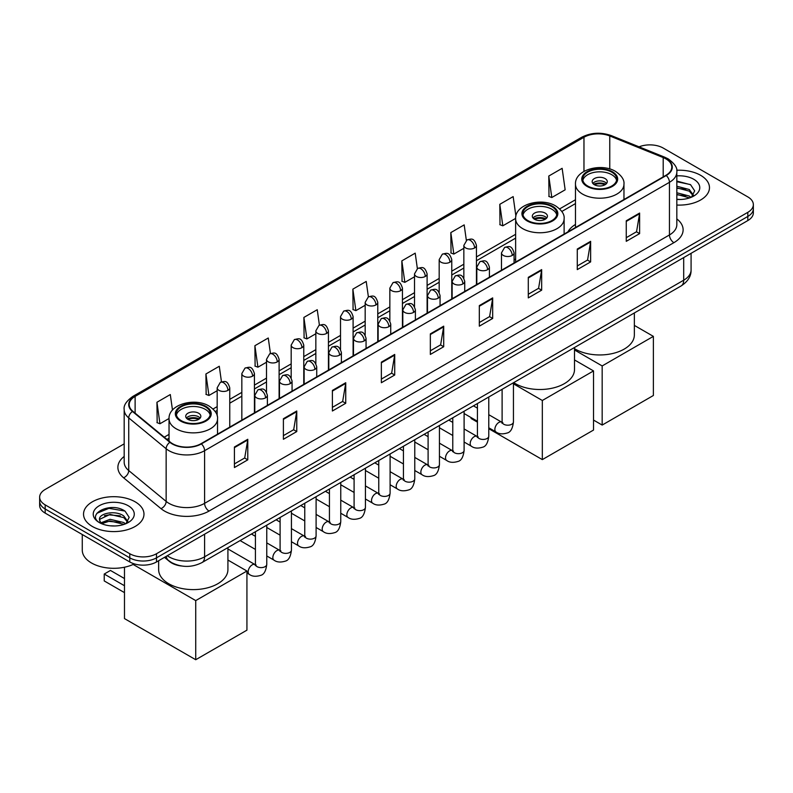<?xml version="1.0" encoding="UTF-8"?>
<svg xmlns="http://www.w3.org/2000/svg" width="793" height="793" viewBox="0 0 793 793"><rect width="100%" height="100%" fill="white"/><g stroke="black" fill="none" stroke-linecap="round" stroke-linejoin="round"><path stroke-width="1.19" d="M515.628 258.994A33.375 19.27 0 0 0 514.072 260.015M575.48 224.439A33.375 19.27 0 0 0 567.887 231.893M181.478 565.984A18.893 10.904 180 0 1 169.533 561.523L164.468 557.35M124.184 443.852L45.181 489.459A18.893 10.904 0 0 0 39.65 497.171L39.65 505.399A18.893 10.904 0 0 0 45.181 513.111L129.784 561.959A18.893 10.904 0 0 0 156.499 561.959L747.819 220.563A18.893 10.904 0 0 0 753.35 212.851L753.35 208.737A18.893 10.904 0 0 1 747.819 216.449A18.893 10.904 0 0 0 753.35 208.737L753.35 204.624A18.893 10.904 0 0 0 747.819 196.912L663.216 148.063A18.893 10.904 0 0 0 639.059 146.834M39.65 497.171A18.893 10.904 0 0 0 45.181 504.883L129.784 553.732A18.893 10.904 0 0 0 156.499 553.732L156.499 557.846L747.819 216.449L156.499 557.846A18.893 10.904 0 0 1 129.784 557.846A18.893 10.904 0 0 0 156.499 557.846L156.499 561.959M45.181 504.883L45.181 508.997L129.784 557.846L45.181 508.997A18.893 10.904 0 0 1 39.65 501.285A18.893 10.904 0 0 0 45.181 508.997L45.181 513.111M700.615 175.312A30.223 17.446 0 0 0 676.707 170.267A30.223 17.446 0 0 1 700.615 175.312A30.223 17.446 0 0 1 709.467 187.654A30.223 17.446 0 0 0 700.615 175.312M135.127 501.8A30.223 17.446 0 0 0 102.188 498.014A30.223 17.446 0 0 0 83.533 514.142A30.223 17.446 0 0 0 92.385 526.483A30.223 17.446 0 0 0 125.324 530.259A30.223 17.446 0 0 0 143.979 514.142A30.223 17.446 0 0 0 135.127 501.8A30.223 17.446 0 0 0 102.188 498.014A30.223 17.446 0 0 0 83.533 514.142A30.223 17.446 0 0 0 92.385 526.483A30.223 17.446 0 0 0 125.324 530.259A30.223 17.446 0 0 0 143.979 514.142A30.223 17.446 0 0 0 135.127 501.8M665.892 158.868A20.152 11.637 180 0 1 671.79 167.085A20.152 11.637 180 0 1 665.892 175.312L201.025 443.703A20.152 11.637 180 0 1 170.277 442.147L132.867 411.299A20.152 11.637 180 0 1 129.219 404.628A20.152 11.637 180 0 1 135.117 396.401L583.965 137.268A20.152 11.637 180 0 1 609.767 135.96L663.196 157.559A20.152 11.637 180 0 1 665.892 158.868M666.239 158.659A20.658 11.925 0 0 0 663.483 157.321L610.065 135.722A20.658 11.925 0 0 0 583.608 137.06L134.76 396.193A20.658 11.925 0 0 0 132.451 411.468L169.861 442.316A20.658 11.925 0 0 0 201.382 443.902L666.239 175.521A20.658 11.925 0 0 0 666.239 158.659M234.421 446.994L234.421 467.553L247.783 459.841L247.783 439.282L234.421 446.994M234.421 463.905L244.71 457.967L247.723 439.966A5.036 2.904 -120 0 0 247.783 439.282M244.621 458.017L247.783 459.841M283.398 418.714L283.398 439.282L296.76 431.57L296.76 411.002L283.398 418.714M283.398 435.635L293.688 429.687L296.701 411.686A5.036 2.904 -120 0 0 296.76 411.002M293.598 429.747L296.76 431.57M332.386 390.434L332.386 411.002L345.738 403.29L345.738 382.722L332.386 390.434M332.386 407.354L342.665 401.417L345.689 383.406A5.036 2.904 -120 0 0 345.738 382.722M342.576 401.466L345.738 403.29M381.364 362.153L381.364 382.722L394.716 375.01L394.716 354.441L381.364 362.153M381.364 379.074L391.653 373.136L394.666 355.125A5.036 2.904 -120 0 0 394.716 354.441M391.564 373.186L394.716 375.01M626.262 220.771L626.262 241.33L639.614 233.618L639.614 213.059L626.262 220.771M626.262 237.682L636.551 231.744L639.564 213.733A5.036 2.904 -120 0 0 639.614 213.059M636.452 231.794L639.614 233.618M577.274 249.042L577.274 269.61L590.636 261.898L590.636 241.33L577.274 249.042M577.274 265.962L587.563 260.025L590.587 242.014A5.036 2.904 -120 0 0 590.636 241.33M587.474 260.074L590.636 261.898M528.297 277.322L528.297 297.89L541.659 290.179L541.659 269.61L528.297 277.322M528.297 294.243L538.586 288.305L541.599 270.294A5.036 2.904 -120 0 0 541.659 269.61M538.497 288.355L541.659 290.179M479.319 305.602L479.319 326.171L492.681 318.459L492.681 297.89L479.319 305.602M479.319 322.523L489.608 316.576L492.622 298.574A5.036 2.904 -120 0 0 492.681 297.89M489.519 316.635L492.681 318.459M430.341 333.883L430.341 354.441L443.703 346.729L443.703 326.171L430.341 333.883M430.341 350.793L440.63 344.856L443.644 326.855A5.036 2.904 -120 0 0 443.703 326.171M440.541 344.905L443.703 346.729M676.825 205.05A30.223 17.446 0 0 0 709.467 187.654A30.223 17.446 0 0 1 676.825 205.05M156.499 553.732L747.819 212.336A18.893 10.904 0 0 0 753.35 204.624M270.443 353.49L268.262 337.996L254.9 345.708L255.118 366.148M221.465 381.839L219.284 366.267L205.922 373.979L206.14 394.428M172.487 410.09L170.307 394.547L156.945 402.259L157.163 422.699M417.366 268.609L415.205 253.155L401.843 260.867L402.061 281.317M466.353 240.368L464.183 224.885L450.82 232.597L451.039 253.036M515.906 216.172L513.16 196.605L499.798 204.316L500.016 224.756M548.786 176.036L551.799 197.526L565.151 189.814L562.138 168.324L548.786 176.036L548.994 196.476M319.41 325.17L317.24 309.716L303.888 317.428L304.096 337.868M368.388 296.869L366.217 281.436L352.865 289.148L353.083 309.587M352.865 289.148L355.879 310.638L365.176 305.265M355.879 310.638L352.865 309.508M401.843 260.867L404.856 282.358L414.511 276.787M404.856 282.358L401.843 281.228M450.82 232.597L453.834 254.077L463.846 248.298M453.834 254.077L450.82 252.957M499.798 204.316L502.821 225.807L515.638 218.402M502.821 225.807L499.798 224.677M551.799 197.526L548.786 196.396M303.888 317.428L306.901 338.918L315.842 333.754M306.901 338.918L303.888 337.788M254.9 345.708L257.923 367.189L266.507 362.232M257.923 367.189L254.9 366.069M205.922 373.979L208.936 395.469L217.173 390.721M208.936 395.469L205.922 394.349M156.945 402.259L159.958 423.749L169.038 418.506M159.958 423.749L156.945 422.619M676.825 199.291L680.582 199.479M676.825 192.758L689.305 196.049L690.971 197.388M676.825 194.394L689.603 197.883M676.825 186.236L689.305 189.517L693.399 195.167M676.825 187.862L689.305 191.153L693.072 195.593M676.825 199.43A20.529 11.855 0 0 0 693.766 196.04A20.529 11.855 0 0 0 693.766 179.277A20.529 11.855 0 0 0 676.825 175.887M691.456 197.179L694.678 190.865L690.604 184.739L676.825 181.072M676.825 181.706L690.326 184.551M676.825 188.238L685.786 189.349M676.825 194.761L685.786 195.881M611.74 172.131A17 9.813 0 0 0 593.214 169.999A17 9.813 0 0 0 582.716 179.069A17 9.813 0 0 0 587.702 186.008A17 9.813 0 0 0 606.229 188.139A17 9.813 0 0 0 616.726 179.069A17 9.813 0 0 0 611.74 172.131M616.577 180.358A17 9.813 0 0 0 611.74 174.698A17 9.813 0 0 0 594.254 172.349A17 9.813 0 0 0 582.865 180.358M574.509 348.672A34.634 19.994 0 0 0 575.232 349.098A34.634 19.994 0 0 0 612.979 353.43A34.634 19.994 0 0 0 634.35 334.963L634.35 312.948M605.059 178.554A7.553 4.362 0 0 0 596.832 177.612A7.553 4.362 0 0 0 592.163 181.637A7.553 4.362 0 0 0 594.373 184.729A7.553 4.362 0 0 0 602.611 185.671A7.553 4.362 0 0 0 607.279 181.637A7.553 4.362 0 0 0 605.059 178.554M606.605 183.441A7.553 4.362 0 0 0 605.059 182.152A7.553 4.362 0 0 0 592.837 183.441M593.62 184.214A10.071 5.819 180 0 1 605.386 184.026L605.386 184.531M594.443 184.759A8.812 5.085 180 0 1 604.474 184.551L605.386 184.026M604.325 185.096L604.474 184.551M602.174 425.068L602.174 365.94L653.373 336.371L653.373 395.499L602.174 425.068L593.531 420.082M602.174 365.94L574.509 349.971M634.35 325.398L653.373 336.371M551.898 206.676A17 9.813 0 0 0 533.372 204.554A17 9.813 0 0 0 522.874 213.624A17 9.813 0 0 0 527.851 220.563A17 9.813 0 0 0 546.387 222.684A17 9.813 0 0 0 556.874 213.624A17 9.813 0 0 0 551.898 206.676M556.736 214.903A17 9.813 0 0 0 551.898 209.253A17 9.813 0 0 0 534.413 206.894A17 9.813 0 0 0 523.023 214.903M513.705 382.603A34.634 19.994 0 0 0 515.391 383.653A34.634 19.994 0 0 0 553.127 387.985A34.634 19.994 0 0 0 574.509 369.508L574.509 347.503M545.217 213.109A7.553 4.362 0 0 0 536.98 212.157A7.553 4.362 0 0 0 532.321 216.192A7.553 4.362 0 0 0 534.532 219.274A7.553 4.362 0 0 0 542.769 220.216A7.553 4.362 0 0 0 547.438 216.192A7.553 4.362 0 0 0 545.217 213.109M546.764 217.986A7.553 4.362 0 0 0 545.217 216.707A7.553 4.362 0 0 0 532.995 217.986M533.768 218.759A10.071 5.819 180 0 1 545.534 218.581L545.534 219.076M534.601 219.314A8.812 5.085 180 0 1 544.632 219.106L545.534 218.581M544.484 219.651L544.632 219.106M542.323 459.613L542.323 400.485L593.531 370.926L593.531 430.054L542.323 459.613L488.775 428.696M477.436 422.154L471.082 418.486L471.082 417.574M542.323 400.485L513.438 383.812M574.509 359.943L593.531 370.926M205.298 406.789A17 9.813 0 0 0 186.771 404.658A17 9.813 0 0 0 176.274 413.728A17 9.813 0 0 0 181.26 420.667A17 9.813 0 0 0 199.786 422.798A17 9.813 0 0 0 210.284 413.728A17 9.813 0 0 0 205.298 406.789M210.135 415.007A17 9.813 0 0 0 205.298 409.357A17 9.813 0 0 0 187.822 406.997A17 9.813 0 0 0 176.423 415.007M158.65 560.72L158.65 569.622A34.634 19.994 0 0 0 168.79 583.757A34.634 19.994 0 0 0 206.537 588.089A34.634 19.994 0 0 0 227.918 569.622L227.918 547.606M198.627 413.212A7.553 4.362 0 0 0 190.389 412.261A7.553 4.362 0 0 0 185.721 416.295A7.553 4.362 0 0 0 187.941 419.378A7.553 4.362 0 0 0 196.168 420.33A7.553 4.362 0 0 0 200.837 416.295A7.553 4.362 0 0 0 198.627 413.212M200.163 418.099A7.553 4.362 0 0 0 198.627 416.811A7.553 4.362 0 0 0 186.395 418.099M187.178 418.863A10.071 5.819 180 0 1 198.944 418.684L198.944 419.19M188 419.418A8.812 5.085 180 0 1 198.032 419.21L198.944 418.684M197.883 419.755L198.032 419.21M124.481 592.629L104.23 580.932L104.23 574.043L124.481 585.74M195.732 659.726L195.732 600.598L246.93 571.029L246.93 630.157L195.732 659.726L124.481 618.59L124.481 567.223M195.732 600.598L133.135 564.457M227.918 560.046L246.93 571.029M104.23 574.043L110.455 570.445L124.481 578.543M82.274 534.522L82.274 550.134A31.482 18.18 0 0 0 91.492 562.98A31.482 18.18 0 0 0 134.324 563.892M110.346 525.828L115.084 525.967M100.909 522.815L110.068 519.316L123.817 522.537L125.482 523.866M101.752 523.697L110.068 520.951L124.114 524.371M101.048 523.449L99.581 520A14.234 8.217 0 0 0 101.871 523.806M127.901 521.655L123.817 516.005C115.272 509.631 97.698 513.567 99.581 520L99.522 519.375M99.611 520.198L100.007 519.137L110.068 514.419L123.817 517.631L127.584 522.072M125.968 523.667L129.18 517.353L125.116 511.217C110.713 500.869 85.119 514.508 99.898 522.874L100.632 523.321M128.268 505.756A20.529 11.855 0 0 0 99.234 505.756A20.529 11.855 0 0 0 99.234 522.518A20.529 11.855 0 0 0 128.268 522.518A20.529 11.855 0 0 0 128.268 505.756M96.895 513.279L108.948 508.333L124.838 511.039M104.428 515.688L108.948 514.865L120.288 515.837M104.428 522.21L108.948 521.398L120.288 522.369M167.273 555.734A25.188 14.542 0 0 0 168.968 556.815A25.188 14.542 0 0 0 204.594 556.815L683.695 280.207A25.188 14.542 0 0 0 691.08 269.917C691.258 276.172 687.928 281.515 681.088 285.966L201.977 562.584A12.599 7.276 60 0 0 204.594 556.815L204.594 534.195M683.695 257.576L683.695 280.207A12.599 7.276 60 0 1 681.088 285.966M166.252 556.319A12.599 8.426 129.5 0 0 168.453 560.423L164.627 557.261M747.819 220.563L747.819 212.336M129.784 561.959L129.784 553.732M676.825 218.908A31.482 18.18 180 0 1 673.901 242.668L209.045 511.059A6.294 3.638 60 0 1 204.594 503.347L669.451 234.956A25.188 14.542 0 0 0 676.825 224.677L676.825 172.022A25.188 14.542 180 0 1 669.451 182.311A6.294 3.638 -120 0 0 666.239 175.521M209.045 511.059A31.482 18.18 180 0 1 164.518 511.059A31.482 18.18 180 0 1 160.989 508.63L123.579 477.782A31.482 18.18 180 0 1 124.184 456.451M168.968 503.347A25.188 14.542 0 0 0 204.594 503.347L204.594 450.692A25.188 14.542 180 0 1 166.143 448.749L128.734 417.901A25.188 14.542 180 0 1 124.184 409.565L124.184 462.21A25.188 14.542 0 0 0 128.734 470.556L166.143 501.404A25.188 14.542 0 0 0 168.968 503.347M676.825 172.022C677.668 168.086 674.774 163.705 668.142 158.858L664.831 157.252A6.294 2.954 112 0 0 663.483 157.321M664.831 157.252L611.413 135.653C600.975 131.965 591.072 132.5 581.705 137.258A6.294 3.638 60 0 1 583.608 137.06M134.76 396.193A6.294 3.638 -120 0 0 132.867 396.401C126.325 401.099 123.43 405.491 124.184 409.565M132.451 411.468A6.294 4.213 129.5 0 0 128.734 417.901L128.734 470.556A6.294 4.213 -50.5 0 1 123.579 477.782M611.413 135.653A6.294 2.954 112 0 0 610.065 135.722M169.861 442.316A6.294 4.213 129.5 0 0 166.143 448.749L166.143 501.404A6.294 4.213 -50.5 0 1 160.989 508.63M201.382 443.902A6.294 3.638 60 0 1 204.594 450.692L669.451 182.311L669.451 234.956A6.294 3.638 60 0 0 673.901 242.668M135.117 396.401L135.117 413.163M663.196 157.559L663.196 176.869M609.767 135.96L609.767 168.978M583.965 137.268L583.965 171.387M575.48 199.747L559.64 208.896M515.628 234.302L476.444 256.922M463.846 264.198L451.772 271.166M439.183 278.442L427.11 285.411M414.511 292.676L402.438 299.655M389.849 306.921L377.775 313.889M365.176 321.165L353.103 328.133M340.514 335.409L328.441 342.378M315.842 349.654L303.769 356.622M291.18 363.888L279.106 370.866M266.507 378.132L254.434 385.101M241.835 392.376L229.762 399.345M217.173 406.621L213.039 409M169.038 434.405L164.24 437.171M430.341 334.527L443.644 326.855M479.319 306.257L492.622 298.574M528.297 277.976L541.599 270.294M577.274 249.696L590.587 242.014M626.262 221.416L639.564 213.733M381.364 362.807L394.666 355.125M332.386 391.088L345.689 383.406M283.398 419.368L296.701 411.686M234.421 447.639L247.723 439.966M587.028 186.395A17.952 10.359 0 0 0 612.414 186.395A17.952 10.359 0 0 0 612.414 171.744A17.952 10.359 0 0 0 587.028 171.744A17.952 10.359 0 0 0 587.028 186.395M623.962 199.519L623.962 184.214A24.246 13.996 180 0 1 608.994 197.14A24.246 13.996 180 0 1 582.577 194.107A24.246 13.996 180 0 1 575.48 184.214L575.48 227.512M527.186 220.95A17.952 10.359 0 0 0 552.562 220.95A17.952 10.359 0 0 0 552.562 206.289A17.952 10.359 0 0 0 527.186 206.289A17.952 10.359 0 0 0 527.186 220.95M564.12 234.074L564.12 218.759A24.246 13.996 180 0 1 549.153 231.695A24.246 13.996 180 0 1 522.736 228.662A24.246 13.996 180 0 1 515.628 218.759L515.628 262.067M180.586 421.053A17.952 10.359 0 0 0 205.972 421.053A17.952 10.359 0 0 0 205.972 406.403A17.952 10.359 0 0 0 180.586 406.403A17.952 10.359 0 0 0 180.586 421.053M217.52 434.177L217.52 418.863A24.246 13.996 180 0 1 202.562 431.798A24.246 13.996 180 0 1 176.135 428.765A24.246 13.996 180 0 1 169.038 418.863L169.038 441.126M512.228 255.445A6.294 3.638 0 0 0 514.072 252.878C511.515 244.799 509.027 246.405 504.626 247.426A6.294 3.638 60 0 1 507.768 247.733A6.294 3.638 -120 0 1 512.228 255.445A6.294 3.638 0 0 1 503.317 255.445A6.294 3.638 0 0 1 501.473 252.878L504.626 247.426M488.775 427.784L496.031 431.977A5.67 3.271 -60 0 1 495.169 427.437A5.67 3.271 -60 0 1 498.866 422.441A5.67 3.271 -60 0 1 499.114 422.302A5.67 3.271 -60 0 1 501.701 422.163L488.775 414.699M502.435 422.738L501.919 423.155L502.108 421.926A5.67 3.271 -0 0 0 503.763 424.245A5.67 3.271 -0 0 0 511.525 424.384A5.67 3.271 -0 0 0 513.438 421.926C512.665 428.507 510.623 432.185 507.322 432.958C502.593 434.395 498.827 434.068 496.031 431.977M487.556 269.689A6.294 3.638 0 0 0 489.4 267.112C486.843 259.043 484.364 260.649 479.953 261.66A6.294 3.638 60 0 1 483.106 261.977A6.294 3.638 -120 0 1 487.556 269.689A6.294 3.638 0 0 1 478.655 269.689A6.294 3.638 0 0 1 476.811 267.112L479.953 261.66M464.103 442.028L471.369 446.221A5.67 3.271 -60 0 1 470.497 441.681A5.67 3.271 -60 0 1 474.204 436.685A5.67 3.271 -60 0 1 474.452 436.546A5.67 3.271 -60 0 1 477.029 436.408L464.103 428.944M477.763 436.973L477.257 437.399L477.436 436.17A5.67 3.271 -0 0 0 479.101 438.479A5.67 3.271 -0 0 0 486.852 438.628A5.67 3.271 -0 0 0 488.775 436.17C487.992 442.752 485.96 446.429 482.659 447.202C477.921 448.64 474.155 448.313 471.369 446.221M462.894 283.934A6.294 3.638 0 0 0 464.738 281.356C462.18 273.278 459.692 274.893 455.291 275.905A6.294 3.638 60 0 1 458.433 276.222A6.294 3.638 -120 0 1 462.894 283.934A6.294 3.638 0 0 1 453.983 283.934A6.294 3.638 0 0 1 452.139 281.356L455.291 275.905M439.441 456.272L446.697 460.465A5.67 3.271 -60 0 1 445.825 455.925A5.67 3.271 -60 0 1 449.532 450.93A5.67 3.271 -60 0 1 449.78 450.791A5.67 3.271 -60 0 1 452.367 450.642L439.441 443.178M453.09 451.217L452.585 451.633L452.773 450.414A5.67 3.271 -0 0 0 454.429 452.724A5.67 3.271 -0 0 0 462.18 452.862A5.67 3.271 -0 0 0 464.103 450.414C463.33 456.996 461.288 460.674 457.987 461.437C453.249 462.884 449.492 462.557 446.697 460.465M438.222 298.168A6.294 3.638 0 0 0 440.065 295.601C437.508 287.522 435.03 289.128 430.619 290.149A6.294 3.638 60 0 1 433.771 290.456A6.294 3.638 -120 0 1 438.222 298.168A6.294 3.638 0 0 1 429.32 298.168A6.294 3.638 0 0 1 427.477 295.601L430.619 290.149M414.769 470.507L422.035 474.7A5.67 3.271 -60 0 1 421.162 470.16A5.67 3.271 -60 0 1 424.86 465.164A5.67 3.271 -60 0 1 425.117 465.035A5.67 3.271 -60 0 1 427.695 464.886L414.769 457.422M428.428 465.461L427.923 465.878L428.101 464.658A5.67 3.271 -0 0 0 429.766 466.968A5.67 3.271 -0 0 0 437.518 467.107A5.67 3.271 -0 0 0 439.441 464.658C438.658 471.24 436.626 474.908 433.325 475.681C428.587 477.118 424.82 476.801 422.035 474.7M413.549 312.412A6.294 3.638 0 0 0 415.393 309.845C412.846 301.766 410.358 303.372 405.957 304.393A6.294 3.638 60 0 1 409.099 304.7A6.294 3.638 -120 0 1 413.549 312.412A6.294 3.638 0 0 1 404.648 312.412A6.294 3.638 0 0 1 402.804 309.845L405.957 304.393M390.097 484.751L397.362 488.944A5.67 3.271 -60 0 1 396.49 484.404A5.67 3.271 -60 0 1 400.197 479.408A5.67 3.271 -60 0 1 400.445 479.279A5.67 3.271 -60 0 1 403.032 479.131L390.097 471.666M403.756 479.706L403.25 480.122L403.429 478.893A5.67 3.271 -0 0 0 405.094 481.212A5.67 3.271 -0 0 0 412.846 481.351A5.67 3.271 -0 0 0 414.769 478.893C413.996 485.475 411.954 489.152 408.653 489.925C403.915 491.363 400.158 491.036 397.362 488.944M388.887 326.657A6.294 3.638 0 0 0 390.731 324.079C388.173 316.01 385.695 317.616 381.284 318.627A6.294 3.638 60 0 1 384.436 318.945A6.294 3.638 -120 0 1 388.887 326.657A6.294 3.638 0 0 1 379.976 326.657A6.294 3.638 0 0 1 378.132 324.079L381.284 318.627M365.434 498.995L372.69 503.188A5.67 3.271 -60 0 1 371.828 498.648A5.67 3.271 -60 0 1 375.525 493.652A5.67 3.271 -60 0 1 375.783 493.514A5.67 3.271 -60 0 1 378.36 493.375L365.434 485.911M379.094 493.94L378.588 494.366L378.767 493.137A5.67 3.271 -0 0 0 380.422 495.456A5.67 3.271 -0 0 0 388.183 495.595A5.67 3.271 -0 0 0 390.097 493.137C389.323 499.719 387.281 503.396 383.99 504.17C379.252 505.607 375.486 505.28 372.69 503.188M364.215 340.901A6.294 3.638 0 0 0 366.059 338.324C363.511 330.245 361.023 331.861 356.612 332.872A6.294 3.638 60 0 1 359.764 333.189A6.294 3.638 -120 0 1 364.215 340.901A6.294 3.638 0 0 1 355.314 340.901A6.294 3.638 0 0 1 353.47 338.324L356.612 332.872M340.762 513.24L348.028 517.433A5.67 3.271 -60 0 1 347.156 512.893A5.67 3.271 -60 0 1 350.863 507.897A5.67 3.271 -60 0 1 351.111 507.758A5.67 3.271 -60 0 1 353.698 507.609L340.762 500.145M354.421 508.184L353.916 508.6L354.094 507.381A5.67 3.271 -0 0 0 355.76 509.691A5.67 3.271 -0 0 0 363.511 509.83A5.67 3.271 -0 0 0 365.434 507.381C364.651 513.963 362.619 517.641 359.318 518.404C354.58 519.851 350.823 519.524 348.028 517.433M339.553 355.135A6.294 3.638 0 0 0 341.396 352.568C338.839 344.489 336.351 346.095 331.95 347.116A6.294 3.638 60 0 1 335.102 347.423A6.294 3.638 -120 0 1 339.553 355.135A6.294 3.638 0 0 1 330.641 355.135A6.294 3.638 0 0 1 328.798 352.568L331.95 347.116M316.1 527.484L323.356 531.667A5.67 3.271 -60 0 1 322.493 527.127A5.67 3.271 -60 0 1 326.191 522.141A5.67 3.271 -60 0 1 326.448 522.002A5.67 3.271 -60 0 1 329.026 521.853L316.1 514.389M329.759 522.428L329.244 522.845L329.432 521.625A5.67 3.271 -0 0 0 331.087 523.935A5.67 3.271 -0 0 0 338.849 524.074A5.67 3.271 -0 0 0 340.762 521.625C339.989 528.207 337.947 531.875 334.646 532.648C329.918 534.085 326.151 533.768 323.356 531.667M314.88 369.379A6.294 3.638 0 0 0 316.724 366.812C314.167 358.733 311.689 360.339 307.278 361.36A6.294 3.638 60 0 1 310.43 361.667A6.294 3.638 -120 0 1 314.88 369.379A6.294 3.638 0 0 1 305.979 369.379A6.294 3.638 0 0 1 304.135 366.812L307.278 361.36M291.428 541.718L298.693 545.911A5.67 3.271 -60 0 1 297.821 541.371A5.67 3.271 -60 0 1 301.528 536.375A5.67 3.271 -60 0 1 301.776 536.246A5.67 3.271 -60 0 1 304.353 536.098L291.428 528.634M305.087 536.673L304.581 537.089L304.76 535.86A5.67 3.271 -0 0 0 306.425 538.179A5.67 3.271 -0 0 0 314.177 538.318A5.67 3.271 -0 0 0 316.1 535.86C315.317 542.442 313.285 546.119 309.984 546.892C305.246 548.33 301.479 548.003 298.693 545.911M290.218 383.624A6.294 3.638 0 0 0 292.062 381.056C289.504 372.978 287.016 374.583 282.615 375.595A6.294 3.638 60 0 1 285.758 375.912A6.294 3.638 -120 0 1 290.218 383.624A6.294 3.638 0 0 1 281.307 383.624A6.294 3.638 0 0 1 279.463 381.056L282.615 375.595M266.765 555.962L274.021 560.155A5.67 3.271 -60 0 1 273.159 555.615A5.67 3.271 -60 0 1 276.856 550.62A5.67 3.271 -60 0 1 277.104 550.481A5.67 3.271 -60 0 1 279.691 550.342L266.765 542.878M280.415 550.907L279.909 551.333L280.098 550.104A5.67 3.271 -0 0 0 281.753 552.424A5.67 3.271 -0 0 0 289.514 552.562A5.67 3.271 -0 0 0 291.428 550.104C290.654 556.686 288.612 560.364 285.311 561.137C280.583 562.574 276.816 562.247 274.021 560.155M265.546 397.868A6.294 3.638 0 0 0 267.39 395.291C264.832 387.212 262.354 388.828 257.943 389.839A6.294 3.638 60 0 1 261.095 390.156A6.294 3.638 -120 0 1 265.546 397.868A6.294 3.638 0 0 1 256.645 397.868A6.294 3.638 0 0 1 254.801 395.291L257.943 389.839M246.93 573.002L249.359 574.4A5.67 3.271 -60 0 1 248.487 569.86A5.67 3.271 -60 0 1 252.184 564.864A5.67 3.271 -60 0 1 252.442 564.725A5.67 3.271 -60 0 1 255.019 564.576L227.918 548.934M255.752 565.151L255.247 565.568L255.425 564.348A5.67 3.271 -0 0 0 257.091 566.658A5.67 3.271 -0 0 0 264.842 566.807A5.67 3.271 -0 0 0 266.765 564.348C265.982 570.93 263.95 574.608 260.649 575.371C255.911 576.818 252.144 576.491 249.359 574.4M474.601 247.961A6.294 3.638 0 0 0 476.444 245.394C473.887 237.315 471.409 238.921 466.998 239.942A6.294 3.638 60 0 1 470.15 240.249A6.294 3.638 -120 0 1 474.601 247.961A6.294 3.638 0 0 1 465.699 247.961A6.294 3.638 0 0 1 463.846 245.394L466.998 239.942M449.928 262.205A6.294 3.638 0 0 0 451.772 259.638C449.225 251.559 446.737 253.165 442.335 254.186A6.294 3.638 60 0 1 445.478 254.494A6.294 3.638 -120 0 1 449.928 262.205A6.294 3.638 0 0 1 441.027 262.205A6.294 3.638 0 0 1 439.183 259.638L442.335 254.186M425.266 276.45A6.294 3.638 0 0 0 427.11 273.882C424.552 265.804 422.074 267.41 417.663 268.421A6.294 3.638 60 0 1 420.815 268.738A6.294 3.638 -120 0 1 425.266 276.45A6.294 3.638 0 0 1 416.355 276.45A6.294 3.638 0 0 1 414.511 273.882L417.663 268.421M400.594 290.694A6.294 3.638 0 0 0 402.438 288.117C399.89 280.038 397.402 281.654 392.991 282.665A6.294 3.638 60 0 1 396.143 282.982A6.294 3.638 -120 0 1 400.594 290.694A6.294 3.638 0 0 1 391.692 290.694A6.294 3.638 0 0 1 389.849 288.117L392.991 282.665M375.932 304.928A6.294 3.638 0 0 0 377.775 302.361C375.218 294.282 372.73 295.888 368.329 296.909A6.294 3.638 60 0 1 371.481 297.216A6.294 3.638 -120 0 1 375.932 304.928A6.294 3.638 0 0 1 367.02 304.928A6.294 3.638 0 0 1 365.176 302.361L368.329 296.909M351.259 319.173A6.294 3.638 0 0 0 353.103 316.605C350.546 308.527 348.068 310.132 343.656 311.153A6.294 3.638 60 0 1 346.809 311.461A6.294 3.638 -120 0 1 351.259 319.173A6.294 3.638 0 0 1 342.358 319.173A6.294 3.638 0 0 1 340.514 316.605L343.656 311.153M326.597 333.417A6.294 3.638 0 0 0 328.441 330.85C325.883 322.771 323.395 324.377 318.994 325.388A6.294 3.638 60 0 1 322.136 325.705A6.294 3.638 -120 0 1 326.597 333.417A6.294 3.638 0 0 1 317.686 333.417A6.294 3.638 0 0 1 315.842 330.85L318.994 325.388M301.925 347.661A6.294 3.638 0 0 0 303.769 345.084C301.211 337.005 298.733 338.621 294.322 339.632A6.294 3.638 60 0 1 297.474 339.949A6.294 3.638 -120 0 1 301.925 347.661A6.294 3.638 0 0 1 293.023 347.661A6.294 3.638 0 0 1 291.18 345.084L294.322 339.632M277.253 361.895A6.294 3.638 0 0 0 279.106 359.328C276.549 351.249 274.061 352.865 269.66 353.876A6.294 3.638 60 0 1 272.802 354.184A6.294 3.638 -120 0 1 277.253 361.895A6.294 3.638 0 0 1 268.351 361.895A6.294 3.638 0 0 1 266.507 359.328L269.66 353.876M252.59 376.14A6.294 3.638 0 0 0 254.434 373.572C251.877 365.494 249.398 367.1 244.987 368.121A6.294 3.638 60 0 1 248.14 368.428A6.294 3.638 -120 0 1 252.59 376.14A6.294 3.638 0 0 1 243.679 376.14A6.294 3.638 0 0 1 241.835 373.572L244.987 368.121M227.918 390.384A6.294 3.638 0 0 0 229.762 387.817C227.214 379.738 224.726 381.344 220.315 382.355A6.294 3.638 60 0 1 223.467 382.672A6.294 3.638 -120 0 1 227.918 390.384A6.294 3.638 0 0 1 219.017 390.384A6.294 3.638 0 0 1 217.173 387.817L220.315 382.355M201.977 562.584C191.847 567.669 181.716 567.669 171.575 562.584L168.453 560.423M691.08 269.917L691.08 253.324M581.705 137.258L132.867 396.401M575.48 203.583L561.811 211.473M515.628 238.138L476.444 260.758M463.846 268.034L451.772 275.002M439.183 282.268L427.11 289.247M414.511 296.513L402.438 303.481M389.849 310.757L377.775 317.725M365.176 325.001L353.103 331.97M340.514 339.235L328.441 346.214M315.842 353.48L303.769 360.448M291.18 367.724L279.106 374.692M266.507 381.968L254.434 388.937M241.835 396.213L229.762 403.181M217.173 410.447L215.22 411.577M169.038 438.242L166.976 439.431M623.962 184.214C624.497 179.942 621.692 175.679 615.556 171.427C601.263 162.585 574.638 169.682 575.48 184.214M564.12 218.759C564.656 214.497 561.85 210.234 555.715 205.982C541.421 197.14 514.796 204.227 515.628 218.759M217.52 418.863C218.055 414.6 215.25 410.338 209.114 406.085C194.83 397.243 168.195 404.341 169.038 418.863M502.851 422.619L501.701 422.163M513.438 382.761L513.438 421.926M514.072 262.969L514.072 252.878M477.436 421.242L464.103 413.54M502.108 389.304L502.108 421.926M501.473 270.235L501.473 252.878M477.436 408.157L473.451 405.847M478.179 436.854L477.029 436.408M488.775 397.006L488.775 436.17M489.4 277.213L489.4 267.112M452.773 435.486L439.441 427.784M477.436 403.548L477.436 436.17M476.811 284.479L476.811 267.112M452.773 422.391L448.779 420.092M453.517 451.098L452.367 450.642M464.103 411.24L464.103 450.414M464.738 291.447L464.738 281.356M428.101 449.73L414.769 442.028M452.773 417.792L452.773 450.414M452.139 298.723L452.139 281.356M428.101 436.636L424.106 434.336M428.844 465.342L427.695 464.886M439.441 425.484L439.441 464.658M440.065 305.692L440.065 295.601M403.429 463.964L390.097 456.272M428.101 432.026L428.101 464.658M427.477 312.967L427.477 295.601M403.429 450.88L399.444 448.58M404.182 479.587L403.032 479.131M414.769 439.728L414.769 478.893M415.393 319.936L415.393 309.845M378.767 478.209L365.434 470.507M403.429 446.271L403.429 478.893M402.804 327.202L402.804 309.845M378.767 465.124L374.772 462.815M379.51 493.831L378.36 493.375M390.097 453.973L390.097 493.137M390.731 334.18L390.731 324.079M354.094 492.453L340.762 484.751M378.767 460.515L378.767 493.137M378.132 341.446L378.132 324.079M354.094 479.359L350.109 477.059M354.848 508.065L353.698 507.609M365.434 468.207L365.434 507.381M366.059 348.414L366.059 338.324M329.432 506.697L316.1 498.995M354.094 474.759L354.094 507.381M353.47 355.69L353.47 338.324M329.432 493.603L325.437 491.303M330.175 522.309L329.026 521.853M340.762 482.451L340.762 521.625M341.396 362.659L341.396 352.568M304.76 520.932L291.428 513.24M329.432 488.994L329.432 521.625M328.798 369.934L328.798 352.568M304.76 507.847L300.775 505.547M305.513 536.554L304.353 536.098M316.1 496.696L316.1 535.86M316.724 376.903L316.724 366.812M280.098 535.176L266.765 527.484M304.76 503.238L304.76 535.86M304.135 384.169L304.135 366.812M280.098 522.091L276.103 519.782M280.841 550.798L279.691 550.342M291.428 510.94L291.428 550.104M292.062 391.147L292.062 381.056M255.425 549.42L240.101 540.568M280.098 517.482L280.098 550.104M279.463 398.413L279.463 381.056M255.425 536.336L251.44 534.026M256.169 565.032L255.019 564.576M266.765 525.174L266.765 564.348M267.39 405.382L267.39 395.291M255.425 531.726L255.425 564.348M254.801 412.657L254.801 395.291M476.444 284.687L476.444 245.394M463.846 278.145L463.846 245.394M451.772 298.931L451.772 259.638M439.183 292.379L439.183 259.638M427.11 313.176L427.11 273.882M414.511 306.623L414.511 273.882M402.438 327.42L402.438 288.117M389.849 320.868L389.849 288.117M377.775 341.654L377.775 302.361M365.176 335.112L365.176 302.361M353.103 355.898L353.103 316.605M340.514 349.356L340.514 316.605M328.441 370.143L328.441 330.85M315.842 363.591L315.842 330.85M303.769 384.387L303.769 345.084M291.18 377.835L291.18 345.084M279.106 398.621L279.106 359.328M266.507 392.079L266.507 359.328M254.434 412.866L254.434 373.572M241.835 420.141L241.835 373.572M229.762 427.11L229.762 387.817M217.173 415.938L217.173 387.817"/></g></svg>
